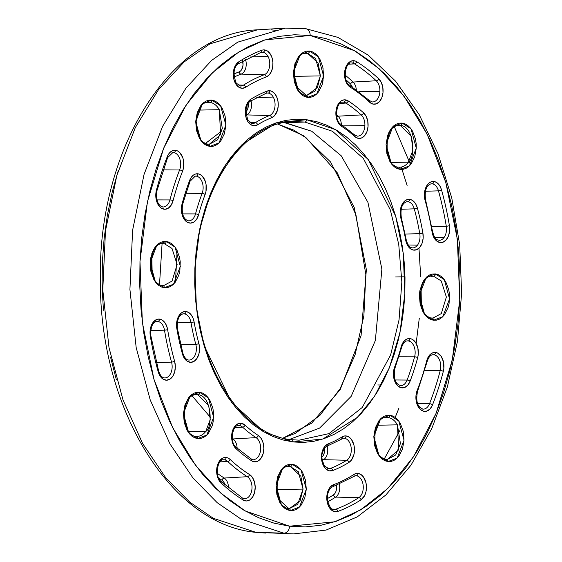 <?xml version="1.0" encoding="UTF-8"?>
<svg xmlns="http://www.w3.org/2000/svg" width="562" height="562" viewBox="0 0 562 562"><rect width="100%" height="100%" fill="white"/><g stroke="black" fill="none" stroke-linecap="round" stroke-linejoin="round"><path stroke-width="0.84" d="M306.613 119.713L276.947 122.607L242.271 144.329L225.2 165.34L210.406 193.827L199.77 228.889L194.873 268.158L196.44 308.208L204.048 345.468L231.467 402.125L263.978 431.96L293.111 441.957A2.304 1.742 -83.1 0 0 291.65 439.695A2.304 1.742 -83.1 0 0 291.488 439.688A2.304 1.742 96.9 0 1 291.65 439.695A2.304 1.742 96.9 0 1 293.111 441.957L282.848 439.934L272.753 436.386L262.925 431.335L253.448 424.837L244.414 416.955L235.921 407.759L228.039 397.341L220.852 385.799L214.424 373.245L208.818 359.806L204.09 345.602L200.283 330.779L197.438 315.472L195.576 299.834L194.719 284.007L194.873 268.158L196.04 252.422L198.21 236.967L201.358 221.934L205.453 207.462L210.455 193.7L216.321 180.781L222.988 168.818L230.399 157.943L238.478 148.242L247.147 139.826L256.328 132.758L265.924 127.124L275.844 122.973L286.002 120.338L296.293 119.242L306.613 119.713L316.87 121.729L326.965 125.284L336.8 130.328L346.276 136.826L355.303 144.715L363.804 153.911L371.686 164.329L378.872 175.864L385.3 188.418L390.906 201.856L395.634 216.061L399.442 230.884L402.287 246.191L404.148 261.836L405.005 277.656L404.851 293.512L403.678 309.24L401.514 324.703L398.367 339.736L394.271 354.2L389.269 367.962L383.403 380.888L376.73 392.845L369.325 403.727L361.247 413.421L352.571 421.844L343.396 428.904L333.8 434.538L323.874 438.697L313.722 441.332L303.431 442.42L293.111 441.957L322.771 439.055L357.453 417.334L374.517 396.329L389.318 367.843L399.954 332.781L404.851 293.512L403.277 253.462L395.676 216.194L368.258 159.545L335.739 129.71L306.613 119.713A2.304 1.742 96.9 0 1 304.801 122.038A2.304 1.742 -83.1 0 0 306.613 119.713M289.521 439.421L319.567 428.111L351.124 396.435L375.36 340.516L381.879 269.128L367.934 202.362L341.204 155.772L311.755 131.276L284.456 122.671L304.801 122.038L332.402 131.255L363.298 158.358L390.33 209.914L398.732 244.308L401.844 281.991L399.034 319.926L390.639 354.938L362.286 407.443L328.988 433.625L299.16 440.172L291.636 439.695C239.974 435.487 194.515 361.38 195.218 280.248C193.258 196.44 240.733 121.427 294.024 121.596L304.801 122.038L332.402 131.255L363.298 158.358L390.33 209.914L398.732 244.308L401.844 281.991L399.034 319.926L390.639 354.938L362.286 407.443L328.988 433.625L299.16 440.172L291.488 439.688M162.067 243.789L159.524 284.358L162.067 243.789M192.127 395.88L210.399 417.355L192.127 395.88M158.814 243.768L158.87 243.374M205.601 143.324L221.807 130.953M288.587 508.315A2.304 1.742 96.9 0 1 288.777 508.329C272.949 508.505 273.553 464.641 289.072 466.516L290.336 466.579A2.304 1.742 -83.1 0 0 292.17 464.254L282.925 467.795L276.111 485.596L281.372 504.859L290.231 510.584A2.304 1.742 -83.1 0 0 288.777 508.329A2.304 1.742 -83.1 0 0 288.587 508.315L278.141 498.852M199.524 392.255L190.272 395.796L183.458 413.597L188.72 432.859L197.578 438.585A2.304 1.742 -83.1 0 0 196.124 436.33A2.304 1.742 -83.1 0 0 195.934 436.316A2.304 1.742 96.9 0 1 196.124 436.33A2.304 1.742 96.9 0 1 197.578 438.585L194.656 437.784L191.881 436.126L189.359 433.667L187.195 430.513L184.238 422.603L183.458 413.597L184.975 404.872L188.565 397.748L190.975 395.149L193.672 393.323L196.56 392.346L199.524 392.255L202.446 393.056L205.228 394.714L207.743 397.172L209.914 400.327L212.872 408.237L213.546 412.691L213.167 421.725L212.127 425.968L208.537 433.091L206.128 435.691L203.43 437.517L200.543 438.493L197.578 438.585L206.83 435.044L213.644 417.243L208.383 397.98L199.524 392.255A2.304 1.742 96.9 0 1 197.683 394.58A2.304 1.742 -83.1 0 0 199.524 392.255M196.068 394.531A20.934 13.621 -90.9 0 1 197.683 394.58C212.359 395.522 212.703 428.469 205.811 431.363A20.934 13.621 -90.9 0 1 196.869 436.379M166.219 241.414L156.967 244.955L150.152 262.756L155.414 282.019L164.28 287.744A2.304 1.742 -83.1 0 0 162.818 285.489A2.304 1.742 -83.1 0 0 162.629 285.475A2.304 1.742 96.9 0 1 162.818 285.489A2.304 1.742 96.9 0 1 164.28 287.744L161.35 286.943L158.575 285.285L156.053 282.827L153.89 279.672L150.932 271.762L150.152 262.756L150.63 258.274L153.236 250.195L155.26 246.908L157.669 244.308L160.367 242.482L163.254 241.505L166.219 241.414L169.141 242.215L171.923 243.873L174.438 246.332L176.609 249.486L179.566 257.396L180.24 261.85L179.861 270.884L178.821 275.127L175.232 282.25L172.829 284.85L170.124 286.676L167.237 287.653L164.28 287.744L173.525 284.203L180.339 266.402L175.077 247.14L166.219 241.414A2.304 1.742 96.9 0 1 164.378 243.739A2.304 1.742 -83.1 0 0 166.219 241.414M152.183 276.012L151.824 253.574L152.183 276.012M163.12 243.676L164.378 243.739L172.021 248.453L177.128 264.54L172.07 281.07L163.795 285.538L162.804 285.489C146.998 285.658 147.595 241.8 163.12 243.676L161.954 243.789L164.378 243.739L172.021 248.453L177.128 264.54L172.07 281.07L163.795 285.538L162.931 285.51M208.179 144.16A2.304 1.742 96.9 0 1 208.369 144.167C192.548 144.343 193.145 100.479 208.671 102.354L209.928 102.417A2.304 1.742 -83.1 0 0 211.769 100.092L202.517 103.633L195.702 121.434L200.964 140.697L209.823 146.422A2.304 1.742 -83.1 0 0 208.369 144.167A2.304 1.742 -83.1 0 0 208.179 144.16A20.934 13.621 -90.9 0 1 198.822 136.882M305.904 95.14A2.304 1.742 96.9 0 1 306.093 95.154C290.266 95.322 290.87 51.465 306.388 53.341L307.653 53.404A2.304 1.742 -83.1 0 0 309.493 51.079L300.241 54.619L293.427 72.421L298.689 91.683L307.547 97.409A2.304 1.742 -83.1 0 0 306.093 95.154A2.304 1.742 -83.1 0 0 305.904 95.14L295.457 85.677M402.139 123.085L392.887 126.619L386.073 144.427L391.335 163.683L400.2 169.408A2.304 1.742 -83.1 0 0 398.739 167.153A2.304 1.742 -83.1 0 0 398.556 167.146A2.304 1.742 96.9 0 1 398.739 167.153A2.304 1.742 96.9 0 1 400.2 169.408L397.271 168.607L394.496 166.949L391.974 164.497L389.81 161.336L386.853 153.426L386.073 144.427L387.597 135.695L389.157 131.859L391.18 128.579L393.59 125.972L396.287 124.146L399.175 123.169L402.139 123.085L405.069 123.886L407.843 125.544L410.365 127.995L412.529 131.157L415.487 139.067L416.161 143.514L416.266 148.066L414.742 156.798L411.159 163.914L408.75 166.521L406.052 168.347L403.165 169.324L400.2 169.408L409.452 165.874L416.266 148.066L411.005 128.81L402.139 123.085A2.304 1.742 96.9 0 1 400.306 125.403A2.304 1.742 -83.1 0 0 402.139 123.085M398.683 125.361A20.934 13.621 -90.9 0 1 400.306 125.403C414.981 126.352 415.318 159.292 408.426 162.193L391.475 162.39L408.426 162.193A20.934 13.621 -90.9 0 1 399.484 167.209M435.445 273.926L426.193 277.459L419.378 295.268L424.64 314.523L433.506 320.249A2.304 1.742 -83.1 0 0 432.045 317.994A2.304 1.742 -83.1 0 0 431.862 317.987A2.304 1.742 96.9 0 1 432.045 317.994A2.304 1.742 96.9 0 1 433.506 320.249L430.576 319.448L427.801 317.79L425.279 315.338L423.116 312.177L420.158 304.267L419.378 295.268L419.856 290.779L422.462 282.7L424.486 279.419L426.895 276.813L429.593 274.987L432.48 274.01L435.445 273.926L438.374 274.72L441.149 276.385L443.664 278.836L445.835 281.998L448.792 289.908L449.467 294.355L449.087 303.396L448.047 307.639L444.458 314.755L442.055 317.361L439.351 319.188L436.463 320.164L433.506 320.249L442.751 316.715L449.565 298.907L444.31 279.651L435.445 273.926A2.304 1.742 96.9 0 1 433.611 276.244A2.304 1.742 -83.1 0 0 435.445 273.926M421.416 308.517L421.05 286.086L421.416 308.517M432.347 276.181L431.18 276.3L433.611 276.244L441.254 280.965L446.361 297.045L441.303 313.582L433.021 318.05L432.03 317.994C416.224 318.169 416.821 274.312 432.347 276.181L433.611 276.244L441.254 280.965L446.361 297.045L441.303 313.582L433.021 318.05L432.157 318.015M386.312 459.302A2.304 1.742 96.9 0 1 386.494 459.316C370.674 459.484 371.271 415.627 386.797 417.503L388.061 417.566A2.304 1.742 -83.1 0 0 389.895 415.241L380.643 418.781L373.828 436.583L379.09 455.845L387.956 461.571A2.304 1.742 -83.1 0 0 386.494 459.316A2.304 1.742 -83.1 0 0 386.312 459.302A20.934 13.621 -90.9 0 1 376.947 452.031M355.542 475.705A11.437 7.439 -90.9 0 1 356.308 475.733A11.437 7.439 -90.9 0 1 363.164 485.343A11.437 7.439 -90.9 0 1 358.781 497.693A234.797 152.801 -90.9 0 1 335.858 509.193L332.381 509.095L335.858 509.193A2.304 1.707 69.8 0 1 337.91 511.406A237.101 154.297 89.1 0 0 361.064 499.794A13.734 8.943 89.1 0 0 366.326 484.95A13.734 8.943 89.1 0 0 358.092 473.415A2.304 1.742 96.9 0 1 356.308 475.733A11.437 7.439 -90.9 0 1 363.164 485.343A11.437 7.439 -90.9 0 1 358.781 497.693A2.304 1.623 57.3 0 1 361.064 499.794A237.101 154.297 -90.9 0 1 337.91 511.406L334.425 511.61L331.137 509.755L328.545 506.109L327.042 501.241L326.859 495.888L328.018 490.858L330.358 486.924L333.505 484.69A209.626 136.418 89.1 0 0 353.969 474.419L355.992 473.541L358.092 473.415L360.98 474.518L363.495 477.019L365.953 482.73L366.459 487.233L365.981 491.729L364.569 495.712L361.064 499.794A2.304 1.623 -122.7 0 0 358.781 497.693L335.662 497.096A10.383 6.758 89.1 0 0 339.336 484.093A10.383 6.758 -90.9 0 1 335.662 497.096L358.781 497.693A234.797 152.801 -90.9 0 1 335.858 509.193A11.437 7.439 -90.9 0 1 333.94 509.502M343.558 438.234A11.437 7.439 -90.9 0 1 344.33 438.269A11.437 7.439 -90.9 0 1 351.194 447.935A11.437 7.439 -90.9 0 1 346.719 460.278A193.349 125.825 -90.9 0 1 330.639 468.343L327.007 468.244L330.639 468.343A2.304 1.7 68.8 0 1 332.711 470.549A195.646 127.321 89.1 0 0 348.988 462.386A13.734 8.943 89.1 0 0 354.355 447.563A13.734 8.943 89.1 0 0 346.108 435.943A2.304 1.742 96.9 0 1 344.33 438.269A11.437 7.439 -90.9 0 1 351.194 447.935A11.437 7.439 -90.9 0 1 346.719 460.278A2.304 1.63 58.2 0 1 348.988 462.386A195.646 127.321 -90.9 0 1 332.711 470.549L329.227 470.816L325.925 469.017L323.305 465.427L321.766 460.58L321.541 455.227L322.665 450.183L324.969 446.207L328.096 443.91A168.179 109.442 89.1 0 0 342.089 436.892L344.063 436.056L346.108 435.943L349.016 437.06L351.531 439.575L353.983 445.329L354.474 449.86L353.976 454.363L351.51 459.99L348.988 462.386A2.304 1.63 -121.8 0 0 346.719 460.278L323.607 459.667A10.383 6.758 89.1 0 0 327.21 446.073A10.383 6.758 -90.9 0 1 323.607 459.667L346.719 460.278A193.349 125.825 -90.9 0 1 330.639 468.343A11.437 7.439 -90.9 0 1 328.637 468.687M230.146 459.47A13.734 8.943 89.1 0 0 226.156 457.482A2.304 1.742 96.9 0 1 224.371 459.8A11.437 7.439 -90.9 0 1 227.694 461.458A2.304 1.482 -46.9 0 0 230.146 459.47A209.626 136.418 89.1 0 0 249.556 474.553L252.486 477.524L254.467 481.978L255.197 487.233L254.572 492.495L252.675 496.948L249.802 499.934L246.395 500.981L242.96 499.941A237.101 154.297 -90.9 0 1 221.014 482.884L218.744 479.885L217.234 475.923L216.644 471.441L217.599 464.816L219.356 461.177L223.198 457.882L226.156 457.482L228.228 458.114L230.146 459.47A2.304 1.482 133.1 0 1 227.694 461.458L219.974 461.88L227.694 461.458A211.923 137.915 89.1 0 0 247.315 476.702A211.923 137.915 -90.9 0 1 227.694 461.458A11.437 7.439 -90.9 0 0 224.371 459.8A2.304 1.742 -83.1 0 0 226.156 457.482A13.734 8.943 89.1 0 0 217.037 466.924A13.734 8.943 89.1 0 0 221.014 482.884A237.101 154.297 89.1 0 0 242.96 499.941A13.734 8.943 89.1 0 0 254.572 492.495A13.734 8.943 89.1 0 0 249.556 474.553A2.304 1.609 122.3 0 1 247.315 476.702A11.437 7.439 -90.9 0 1 251.952 488.898A11.437 7.439 -90.9 0 1 245.468 498.642A11.437 7.439 -90.9 0 0 251.952 488.898A11.437 7.439 -90.9 0 0 247.315 476.702A2.304 1.609 -57.7 0 0 249.556 474.553A209.626 136.418 -90.9 0 1 230.146 459.47M245.046 425.174A13.734 8.943 89.1 0 0 241.14 423.27A2.304 1.742 96.9 0 1 239.356 425.589A11.437 7.439 -90.9 0 1 242.608 427.176A2.304 1.489 -47.7 0 0 245.046 425.174A168.179 109.442 89.1 0 0 258.309 435.48L261.218 438.508L263.164 442.997L263.852 448.265L263.185 453.506L261.26 457.932L258.365 460.861L254.944 461.852L251.523 460.749A195.646 127.321 -90.9 0 1 236.089 448.75L233.792 445.778L232.247 441.823L231.699 435.03L232.563 430.668L235.471 425.56L238.176 423.678L241.14 423.27L245.046 425.174A2.304 1.489 132.3 0 1 242.608 427.176L235.021 427.591L242.608 427.176A170.476 110.939 89.1 0 0 256.054 437.622A11.437 7.439 -90.9 0 1 260.606 449.825A11.437 7.439 -90.9 0 1 254.136 459.512A11.437 7.439 -90.9 0 0 260.606 449.825A11.437 7.439 -90.9 0 0 256.054 437.622A170.476 110.939 -90.9 0 1 242.608 427.176A11.437 7.439 -90.9 0 0 239.356 425.589A2.304 1.742 -83.1 0 0 241.14 423.27A13.734 8.943 89.1 0 0 232.008 432.789A13.734 8.943 89.1 0 0 236.089 448.75A195.646 127.321 89.1 0 0 251.523 460.749A13.734 8.943 89.1 0 0 263.185 453.506A13.734 8.943 89.1 0 0 258.309 435.48A2.304 1.602 123.1 0 1 256.054 437.622A2.304 1.602 -56.9 0 0 258.309 435.48A168.179 109.442 -90.9 0 1 245.046 425.174M167.631 329.606A13.734 8.943 89.1 0 0 159.538 319.111A2.304 1.742 96.9 0 1 157.753 321.436A11.437 7.439 -90.9 0 1 164.49 330.168A2.304 0.386 -9.4 0 0 167.631 329.606A209.626 136.418 89.1 0 0 174.606 361.204L175.337 366.459L174.712 371.714L172.815 376.175L169.942 379.16L166.535 380.207L163.099 379.167L160.17 376.189L158.189 371.735A237.101 154.297 -90.9 0 1 150.3 335.999L150.244 329.592L152.084 323.881L153.609 321.689L157.444 319.237L159.538 319.111L162.27 320.115L164.68 322.363L166.528 325.637L167.631 329.606A2.304 0.386 170.6 0 1 164.49 330.168L150.7 330.533L164.49 330.168A211.923 137.915 89.1 0 0 171.543 362.111A211.923 137.915 -90.9 0 1 164.49 330.168A11.437 7.439 -90.9 0 0 157.753 321.436A2.304 1.742 -83.1 0 0 159.538 319.111A13.734 8.943 89.1 0 0 150.3 335.999A237.101 154.297 89.1 0 0 158.189 371.735A13.734 8.943 89.1 0 0 169.942 379.16A13.734 8.943 89.1 0 0 174.606 361.204A2.304 0.653 164.4 0 1 171.543 362.111A11.437 7.439 -90.9 0 1 165.298 377.91A11.437 7.439 -90.9 0 0 171.543 362.111A2.304 0.653 -15.6 0 0 174.606 361.204A209.626 136.418 -90.9 0 1 167.631 329.606M194.101 321.885A13.734 8.943 89.1 0 0 186.036 311.545A2.304 1.742 96.9 0 1 184.252 313.863A11.437 7.439 -90.9 0 1 190.968 322.476A2.304 0.407 -9.8 0 0 194.101 321.885A168.179 109.442 89.1 0 0 198.871 343.48L199.559 348.749L198.892 353.997L196.967 358.416L194.073 361.345L190.651 362.335L187.223 361.233L184.322 358.205L182.369 353.716A195.646 127.321 -90.9 0 1 176.826 328.594L176.721 322.145L178.547 316.378L180.072 314.158L181.898 312.563L183.929 311.678L186.036 311.545L188.741 312.535L191.136 314.748L192.977 317.966L194.101 321.885A2.304 0.407 170.2 0 1 190.968 322.476L177.213 322.841L190.968 322.476A170.476 110.939 89.1 0 0 195.801 344.365A11.437 7.439 -90.9 0 1 189.506 360.038A11.437 7.439 -90.9 0 0 195.801 344.365A170.476 110.939 -90.9 0 1 190.968 322.476A11.437 7.439 -90.9 0 0 184.252 313.863A2.304 1.742 -83.1 0 0 186.036 311.545A13.734 8.943 89.1 0 0 176.826 328.594A195.646 127.321 89.1 0 0 182.369 353.716A13.734 8.943 89.1 0 0 194.073 361.345A13.734 8.943 89.1 0 0 198.871 343.48A2.304 0.632 164.9 0 1 195.801 344.365A2.304 0.632 -15.1 0 0 198.871 343.48A168.179 109.442 -90.9 0 1 194.101 321.885M182.573 171.178A13.734 8.943 89.1 0 0 175.456 150.293A2.304 1.742 96.9 0 1 173.679 152.618A11.437 7.439 -90.9 0 1 179.594 169.998A2.304 0.927 21.3 0 1 182.573 171.178A209.626 136.418 89.1 0 0 173.033 200.775L171.136 205.235L168.263 208.214L164.856 209.268L161.42 208.228L158.491 205.249L156.51 200.796L155.779 195.541L156.405 190.286A237.101 154.297 -90.9 0 1 167.202 156.805L168.726 153.897L170.715 151.747L173.019 150.518L175.456 150.293L177.697 151.009L179.749 152.569L182.798 157.76L183.591 161.055L183.479 167.989L182.573 171.178A2.304 0.927 -158.7 0 0 179.594 169.998L163.156 169.872L179.594 169.998A211.923 137.915 89.1 0 0 169.949 199.924A211.923 137.915 -90.9 0 1 179.594 169.998A11.437 7.439 -90.9 0 0 173.679 152.618L172.042 152.716L173.679 152.618A2.304 1.742 -83.1 0 0 175.456 150.293A13.734 8.943 89.1 0 0 167.202 156.805A237.101 154.297 89.1 0 0 156.405 190.286A13.734 8.943 89.1 0 0 161.42 208.228A13.734 8.943 89.1 0 0 173.033 200.775A2.304 0.681 -165.4 0 0 169.949 199.924A11.437 7.439 -90.9 0 1 162.425 206.942A11.437 7.439 -90.9 0 0 169.949 199.924A2.304 0.681 14.6 0 1 173.033 200.775A209.626 136.418 -90.9 0 1 182.573 171.178M205.109 194.55A13.734 8.943 89.1 0 0 197.943 173.806A2.304 1.742 96.9 0 1 196.166 176.131A11.437 7.439 -90.9 0 1 202.13 193.398A2.304 0.913 20.8 0 1 205.109 194.55A168.179 109.442 89.1 0 0 198.59 214.782L196.665 219.208L193.771 222.138L190.349 223.121L186.921 222.018L184.02 218.99L182.067 214.501L181.378 209.24L182.046 203.992A195.646 127.321 -90.9 0 1 189.633 180.451L191.157 177.494L193.159 175.295L195.478 174.037L197.943 173.806L200.17 174.515L202.215 176.061L205.256 181.196L206.064 184.469L205.987 191.361L205.109 194.55A2.304 0.913 -159.2 0 0 202.13 193.398L185.853 193.279L202.13 193.398A170.476 110.939 89.1 0 0 195.52 213.904A11.437 7.439 -90.9 0 1 188.01 220.796A11.437 7.439 -90.9 0 0 195.52 213.904A170.476 110.939 -90.9 0 1 202.13 193.398A11.437 7.439 -90.9 0 0 196.166 176.131L194.529 176.229L196.166 176.131A2.304 1.742 -83.1 0 0 197.943 173.806A13.734 8.943 89.1 0 0 189.633 180.451A195.646 127.321 89.1 0 0 182.046 203.992A13.734 8.943 89.1 0 0 186.921 222.018A13.734 8.943 89.1 0 0 198.59 214.782A2.304 0.703 -165 0 0 195.52 213.904A2.304 0.703 15 0 1 198.59 214.782A168.179 109.442 -90.9 0 1 205.109 194.55M267.224 93.039A11.437 7.439 -90.9 0 1 268.109 93.067A11.437 7.439 -90.9 0 0 267.238 93.039L266.1 93.292A2.304 1.7 -111.2 0 0 267.013 91.114A195.646 127.321 89.1 0 0 250.736 99.284A2.304 1.63 58.2 0 1 250.223 101.251A2.304 1.63 -121.8 0 0 250.736 99.284A13.734 8.943 89.1 0 0 245.938 117.149A13.734 8.943 89.1 0 0 257.635 124.778A2.304 1.63 -121.8 0 0 255.366 122.671L249.971 122.523L255.366 122.671A2.304 1.63 58.2 0 1 257.635 124.778A168.179 109.442 -90.9 0 1 271.622 117.76A13.734 8.943 89.1 0 0 278.218 103.282A13.734 8.943 89.1 0 0 269.893 90.742A2.304 1.742 96.9 0 1 268.109 93.067A11.437 7.439 -90.9 0 1 273.223 97.036A11.437 7.439 -90.9 0 1 269.549 115.554A2.304 1.7 68.8 0 1 271.622 117.76A168.179 109.442 89.1 0 0 257.635 124.778L254.214 125.762L250.793 124.659L247.884 121.631L245.938 117.149L245.243 111.88L245.91 106.632L247.842 102.207L250.736 99.284A195.646 127.321 -90.9 0 1 267.013 91.114L269.893 90.742L271.446 91.142L274.312 93.151L276.56 96.545L277.923 100.907L278.232 105.698L277.445 110.342L274.46 115.786L271.622 117.76A2.304 1.7 -111.2 0 0 269.549 115.554L246.528 114.901A10.383 6.758 89.1 0 0 250.968 100.795A10.383 6.758 -90.9 0 1 246.528 114.901A171.529 111.627 89.1 0 0 246.079 115.077A171.529 111.627 89.1 0 1 246.528 114.901L269.549 115.554A170.476 110.939 89.1 0 0 255.366 122.671A11.437 7.439 -90.9 0 1 251.495 123.366A11.437 7.439 -90.9 0 0 255.366 122.671A170.476 110.939 -90.9 0 1 269.549 115.554A11.437 7.439 -90.9 0 0 273.223 97.036L256.237 97.802L273.223 97.036A11.437 7.439 -90.9 0 0 268.109 93.067A2.304 1.742 -83.1 0 0 269.893 90.742A13.734 8.943 89.1 0 0 267.013 91.114A2.304 1.7 68.8 0 1 266.121 93.285A2.304 1.7 68.8 0 1 265.714 93.376M261.92 52.224A11.437 7.439 -90.9 0 1 262.805 52.245A2.304 1.742 -83.1 0 0 264.59 49.927A13.734 8.943 89.1 0 0 261.808 50.264A2.304 1.707 69.8 0 1 260.88 52.442L261.92 52.224A11.437 7.439 -90.9 0 1 262.805 52.245A11.437 7.439 -90.9 0 1 267.919 56.221A11.437 7.439 -90.9 0 1 264.161 74.767A211.923 137.915 89.1 0 0 243.465 85.15L237.916 85.002L243.465 85.15A2.304 1.623 57.3 0 1 245.749 87.243A209.626 136.418 -90.9 0 1 266.219 76.98A13.734 8.943 89.1 0 0 272.914 62.551A13.734 8.943 89.1 0 0 264.59 49.927A2.304 1.742 96.9 0 1 262.805 52.245A11.437 7.439 -90.9 0 1 267.919 56.221A11.437 7.439 -90.9 0 1 264.161 74.767A2.304 1.707 69.8 0 1 266.219 76.98A209.626 136.418 89.1 0 0 245.749 87.243L242.341 88.297L238.906 87.258L235.977 84.279L233.996 79.825L233.265 74.57L233.89 69.316L235.787 64.855L238.66 61.876A237.101 154.297 -90.9 0 1 261.808 50.264A13.734 8.943 -90.9 0 1 264.59 49.927L267.638 51.149L270.245 53.91L272.078 57.872L272.914 62.551L272.654 67.356L271.32 71.697L269.086 75.048L266.219 76.98A2.304 1.707 -110.2 0 0 264.161 74.767L241.147 74.114A10.383 6.758 89.1 0 0 245.51 59.467A10.383 6.758 -90.9 0 1 241.147 74.114A212.977 138.596 89.1 0 0 234.01 77.064A212.977 138.596 89.1 0 1 241.147 74.114A2.304 1.707 69.8 0 1 239.089 71.901L240.775 70.77L242.559 67.573L243.037 64.841L242.538 60.661M349.03 85.017A2.304 1.609 122.3 0 1 349.669 85.206A2.304 1.609 122.3 0 1 350.168 87.117A209.626 136.418 -90.9 0 1 369.571 102.2A13.734 8.943 89.1 0 0 381.83 97.676A13.734 8.943 89.1 0 0 378.711 78.785A237.101 154.297 89.1 0 0 356.758 61.729A13.734 8.943 89.1 0 0 354.039 60.724A2.304 1.742 96.9 0 1 352.255 63.049A11.437 7.439 -90.9 0 1 354.517 63.878A2.304 1.609 -57.7 0 0 356.758 61.729A237.101 154.297 -90.9 0 1 378.711 78.785L381.303 82.424L382.806 87.293L382.989 92.653L381.83 97.676L379.491 101.61L376.343 103.851L372.859 104.054L369.571 102.2A209.626 136.418 89.1 0 0 350.168 87.117L347.492 84.511L345.56 80.661L344.597 76.039L344.738 71.219L345.953 66.794L348.103 63.309L350.913 61.202L354.039 60.724A13.734 8.943 -90.9 0 1 356.758 61.729A2.304 1.609 122.3 0 1 354.517 63.878L348.728 64.216L354.517 63.878A234.797 152.801 -90.9 0 1 376.259 80.773A11.437 7.439 -90.9 0 1 379.884 91.416L358.935 91.669L379.884 91.416A11.437 7.439 -90.9 0 1 372.669 101.954M340.298 124.097A2.304 1.602 123.1 0 1 340.944 124.3A2.304 1.602 123.1 0 1 341.415 126.183A168.179 109.442 -90.9 0 1 354.678 136.496A13.734 8.943 89.1 0 0 366.895 131.754A13.734 8.943 89.1 0 0 363.635 112.913A195.646 127.321 89.1 0 0 348.201 100.921A13.734 8.943 89.1 0 0 345.384 99.86A2.304 1.742 96.9 0 1 343.6 102.179A11.437 7.439 -90.9 0 1 345.946 103.064A2.304 1.602 -56.9 0 0 348.201 100.921A195.646 127.321 -90.9 0 1 363.635 112.913L366.255 116.51L367.794 121.35L368.019 126.703L366.895 131.754L364.59 135.723L361.464 138.02L357.98 138.294L354.678 136.496A168.179 109.442 89.1 0 0 341.415 126.183L338.767 123.549L336.266 117.444L335.879 112.66L336.582 107.988L338.296 103.998L340.804 101.181L343.811 99.881L345.384 99.86L348.201 100.921A2.304 1.602 123.1 0 1 345.946 103.064L340.01 103.408L345.946 103.064A193.349 125.825 -90.9 0 1 361.197 114.915A11.437 7.439 -90.9 0 1 364.9 125.628L343.305 125.888L364.9 125.628A11.437 7.439 -90.9 0 1 357.685 136.166M406.867 201.681A11.437 7.439 -90.9 0 1 407.893 201.695A2.304 1.742 -83.1 0 0 409.677 199.377A13.734 8.943 89.1 0 0 400.854 218.182A2.304 0.632 -15.1 0 0 401.324 217.613A2.304 0.632 164.9 0 1 400.854 218.182A168.179 109.442 -90.9 0 1 405.616 239.777A13.734 8.943 89.1 0 0 416.568 249.746A13.734 8.943 89.1 0 0 422.898 233.075A195.646 127.321 89.1 0 0 417.348 207.947A13.734 8.943 89.1 0 0 409.677 199.377A2.304 1.742 96.9 0 1 407.893 201.695A11.437 7.439 -90.9 0 1 414.278 208.832A2.304 0.632 -15.1 0 0 417.348 207.947A195.646 127.321 -90.9 0 1 422.898 233.075L423.123 238.428L421.999 243.472L419.695 247.449L416.568 249.746L413.084 250.02L409.782 248.214L407.162 244.625L405.616 239.777A168.179 109.442 89.1 0 0 400.854 218.182L400.249 214.817L400.748 207.975L403.361 202.411L405.265 200.578L407.415 199.545L409.677 199.377L412.101 200.191L414.292 201.997L416.091 204.652L417.348 207.947A2.304 0.632 164.9 0 1 414.278 208.832L401.078 209.261L414.278 208.832A193.349 125.825 -90.9 0 1 419.765 233.666A11.437 7.439 -90.9 0 1 417.489 245.151L408.251 244.976L417.489 245.151A11.437 7.439 -90.9 0 1 412.36 247.877M431.089 183.809A11.437 7.439 -90.9 0 1 432.115 183.823A11.437 7.439 -90.9 0 1 438.465 190.834A234.797 152.801 -90.9 0 1 446.284 226.226L431.728 226.605L446.284 226.226A2.304 0.386 -9.4 0 0 449.417 225.664A237.101 154.297 89.1 0 0 441.528 189.928A13.734 8.943 89.1 0 0 433.899 181.498A2.304 1.742 96.9 0 1 432.115 183.823A11.437 7.439 -90.9 0 1 438.465 190.834A2.304 0.653 -15.6 0 0 441.528 189.928A237.101 154.297 -90.9 0 1 449.417 225.664L449.607 231.017L448.441 236.047L446.109 239.981L442.961 242.222L439.477 242.426L436.189 240.564L433.59 236.925L432.087 232.057A209.626 136.418 89.1 0 0 425.111 200.458L424.429 193.588L424.949 190.195L426.01 187.125L427.549 184.582L429.459 182.72L431.623 181.674L433.899 181.498L436.295 182.306L438.472 184.076L440.264 186.682L441.528 189.928A2.304 0.653 164.4 0 1 438.465 190.834L425.322 191.27L438.465 190.834A234.797 152.801 -90.9 0 1 446.284 226.226A11.437 7.439 -90.9 0 1 443.98 237.585L434.749 237.41L443.98 237.585A11.437 7.439 -90.9 0 1 438.852 240.311M407.267 340.881A11.437 7.439 -90.9 0 1 408.195 340.909A2.304 1.742 -83.1 0 0 409.979 338.584A13.734 8.943 89.1 0 0 401.127 346.88A2.304 0.703 15 0 1 401.605 347.513A2.304 0.703 -165 0 0 401.127 346.88A168.179 109.442 -90.9 0 1 394.608 367.112A2.304 0.913 20.8 0 1 395.016 367.962A2.304 0.913 -159.2 0 0 394.608 367.112A13.734 8.943 89.1 0 0 397.868 385.954A13.734 8.943 89.1 0 0 410.091 381.212A195.646 127.321 89.1 0 0 417.678 357.671A13.734 8.943 89.1 0 0 409.979 338.584A2.304 1.742 96.9 0 1 408.195 340.909A11.437 7.439 -90.9 0 1 414.601 356.8A2.304 0.703 15 0 1 417.678 357.671A195.646 127.321 -90.9 0 1 410.091 381.212L407.787 385.188L404.654 387.485L401.177 387.752L397.868 385.954L395.248 382.357L393.709 377.516L393.484 372.163L394.608 367.112A168.179 109.442 89.1 0 0 401.127 346.88L402.568 343.27L404.661 340.53L407.218 338.914L409.979 338.584L412.058 339.223L415.662 342.602L417.889 348.124L418.24 354.559L417.678 357.671A2.304 0.703 -165 0 0 414.601 356.8L398.901 356.765L414.601 356.8A193.349 125.825 -90.9 0 1 407.106 380.06A11.437 7.439 -90.9 0 1 400.643 385.623A11.437 7.439 -90.9 0 1 400.186 385.588M432.866 354.741A11.437 7.439 -90.9 0 1 433.794 354.762A2.304 1.742 -83.1 0 0 435.578 352.444A13.734 8.943 89.1 0 0 426.691 360.888A2.304 0.681 14.6 0 1 427.169 361.499A2.304 0.681 -165.4 0 0 426.691 360.888A209.626 136.418 -90.9 0 1 417.152 390.492A2.304 0.927 21.3 0 1 417.545 391.356A2.304 0.927 -158.7 0 0 417.152 390.492A13.734 8.943 89.1 0 0 420.271 409.382A13.734 8.943 89.1 0 0 432.522 404.865A237.101 154.297 89.1 0 0 443.313 371.384A13.734 8.943 89.1 0 0 435.578 352.444A2.304 1.742 96.9 0 1 433.794 354.762A11.437 7.439 -90.9 0 1 440.236 370.527A2.304 0.681 14.6 0 1 443.313 371.384A237.101 154.297 -90.9 0 1 432.522 404.865L430.19 408.792L427.043 411.033L423.558 411.243L420.271 409.382L417.671 405.743L416.168 400.875L415.985 395.515L417.152 390.492A209.626 136.418 89.1 0 0 426.691 360.888L428.118 357.221L430.218 354.425L432.789 352.781L435.578 352.444L437.643 353.069L441.233 356.42L443.467 361.886L443.854 368.272L443.313 371.384A2.304 0.681 -165.4 0 0 440.236 370.527L424.668 370.506L440.236 370.527A234.797 152.801 -90.9 0 1 429.544 403.685A11.437 7.439 -90.9 0 1 423.13 409.136A11.437 7.439 -90.9 0 1 422.673 409.101M255.555 532.305A6.906 5.227 -83.1 0 0 255.942 532.333L213.335 518.326L189.661 502.042L165.565 477.503L142.636 443.523L122.987 399.835L109.007 347.639L102.783 289.866L105.473 230.884L116.833 175.463L135.316 127.574L158.582 89.534L184.174 61.89L210.048 43.808L257.501 29.835L210.048 43.808L184.174 61.89L158.582 89.534L135.316 127.574L116.833 175.463L105.473 230.884L102.783 289.866L109.007 347.639L122.987 399.835L142.636 443.523L165.565 477.503L189.661 502.042L213.335 518.326L255.942 532.333L283.859 533.169A6.906 5.227 -83.1 0 0 289.578 526.201L245.222 510.977L220.557 492.93L195.702 465.54L172.639 427.626L153.953 379.266L142.369 322.518L139.98 261.527L147.434 201.723L163.626 148.333L186.162 104.954L212.162 72.955L239.047 51.823L264.969 39.874L310.147 35.469A6.906 5.227 -83.1 0 0 305.791 28.704A6.906 5.227 96.9 0 1 310.147 35.469L294.425 34.76L278.759 36.418L263.29 40.429L248.179 46.758L233.56 55.343L219.587 66.091L206.38 78.919L194.08 93.685L182.798 110.25L172.639 128.466L163.704 148.143L156.088 169.099L149.85 191.136L145.059 214.031L141.757 237.571L139.98 261.527L139.741 285.672L141.048 309.767L143.879 333.582L148.213 356.898L154.009 379.469L161.21 401.099L169.745 421.57L179.538 440.685L190.483 458.255L202.482 474.124L215.422 488.125L229.177 500.131L243.606 510.029L258.583 517.714L273.954 523.124L289.578 526.201L305.299 526.91L320.965 525.252L336.427 521.234L351.545 514.911L366.157 506.327L380.137 495.572L393.337 482.751L405.645 467.984L416.927 451.412L427.085 433.204L436.014 413.52L443.636 392.564L449.874 370.534L454.665 347.632L457.967 324.098L459.744 300.136L459.983 275.998L458.676 251.895L455.845 228.081L451.504 204.772L445.708 182.193L438.508 160.563L429.972 140.1L420.186 120.985L409.234 103.408L397.236 87.546L384.296 73.538L370.548 61.532L356.111 51.634L341.141 43.948L325.763 38.539L310.147 35.469L354.503 50.685L379.167 68.74L404.015 96.123L427.078 134.044L445.771 182.397L457.356 239.145L459.744 300.136L452.291 359.94L436.091 413.33L413.555 456.716L387.562 488.708L360.678 509.846L334.755 521.789L289.578 526.201A6.906 5.227 96.9 0 1 283.859 533.169L241.035 519.084L217.234 502.716L193.026 478.051L169.977 443.903L150.23 399.989L136.173 347.527L129.92 289.458L132.618 230.174L144.041 174.473L162.615 126.331L186.001 88.101L211.719 60.317L237.726 42.143L285.426 28.1L237.726 42.143L211.719 60.317L186.001 88.101L162.615 126.331L144.041 174.473L132.618 230.174L129.92 289.458L136.173 347.527L150.23 399.989L169.977 443.903L193.026 478.051L217.234 502.716L241.035 519.084L283.859 533.169L255.942 532.333L265.615 533.064L255.942 532.333A6.906 5.227 96.9 0 1 255.555 532.305M271.481 29.884L276.982 30.404M417.503 403.593L429.544 403.685L417.503 403.593M356.308 89.716A10.383 6.758 89.1 0 0 353.062 82.038L376.259 80.773L353.062 82.038A233.743 152.112 89.1 0 0 345.096 75.076A233.743 152.112 -90.9 0 1 353.062 82.038A10.383 6.758 -90.9 0 1 356.294 89.562M267.919 56.221L250.223 57.015L267.919 56.221M172.759 152.597A11.437 7.439 -90.9 0 1 173.679 152.618A11.437 7.439 -90.9 0 0 172.759 152.597M394.974 379.968L407.106 380.06L394.974 379.968M381.247 385.026L377.776 384.942M405.153 234.052L419.765 233.666L405.153 234.052M341.366 124.574A10.383 6.758 89.1 0 0 338.008 116.186L361.197 114.915L338.008 116.186A192.295 125.143 89.1 0 0 336.476 114.817A192.295 125.143 -90.9 0 1 338.008 116.186A10.383 6.758 -90.9 0 1 341.338 124.061M195.246 176.103A11.437 7.439 -90.9 0 1 196.166 176.131A11.437 7.439 -90.9 0 0 195.246 176.103M188.86 431.567L205.811 431.363L188.86 431.567M289.072 466.516L290.336 466.579L300.867 476.239L303.058 489.095L276.715 489.502L303.058 489.095L300.108 500.742L289.746 508.385L288.889 508.35M386.797 417.503L388.061 417.566A20.934 13.621 -90.9 0 1 397.418 424.837L377.144 425.237L397.418 424.837L400.439 443.594L395.683 454.981L387.471 459.365L386.607 459.337M390.428 130.356A20.934 13.621 -90.9 0 1 399.294 125.34M306.388 53.341L307.653 53.404L318.183 63.063L320.375 75.912L294.031 76.327L320.375 75.912L317.425 87.567L307.063 95.203L306.206 95.175M208.671 102.354L209.928 102.417A20.934 13.621 -90.9 0 1 219.292 109.695L199.018 110.096L219.292 109.695L222.306 128.452L217.557 139.833L209.345 144.223L208.481 144.188M294.024 121.596L304.801 122.038L283.887 122.776L285.524 122.79L311.755 131.269L341.197 155.758L367.92 202.32L381.879 269.072L375.374 340.439L351.159 396.379L319.616 428.082L289.563 439.414M175.485 281.906L177.135 250.483L175.485 281.906M285.426 28.1L305.728 28.697L337.86 37.359L368.173 55.111L395.564 81.16L419.126 114.486L438.065 153.869L451.75 197.88L459.702 244.92L461.634 293.273L457.482 341.176L447.394 386.881L431.721 428.722L410.991 465.188L385.897 494.946L357.263 516.885L326.086 530.078L293.582 533.9L255.591 532.312C170.082 524.423 99.755 407.703 100.38 281.267C97.289 151.522 169.492 32.673 257.501 29.835L285.426 28.1L306.487 28.859M118.378 170.307L112.175 192.225L107.405 215L104.125 238.414L102.354 262.25L102.122 286.269L103.415 310.238M110.545 357.116L116.313 379.575M389.895 415.241L392.824 416.042L395.599 417.699L398.114 420.158L400.284 423.312L403.242 431.223L404.022 440.229L402.497 448.954L398.908 456.077L396.505 458.676L393.8 460.503L390.92 461.479L387.956 461.571L385.026 460.77L382.251 459.112L379.729 456.653L377.566 453.499L374.608 445.589L373.828 436.583L375.353 427.858L378.936 420.734L381.345 418.135L384.043 416.309L386.93 415.332L389.895 415.241A2.304 1.742 96.9 0 1 388.061 417.566A20.934 13.621 -90.9 0 1 397.418 424.837L398.746 449.769L387.471 459.365L386.48 459.316A2.304 1.742 96.9 0 1 387.956 461.571L397.201 458.03L404.022 440.229L398.76 420.966L389.895 415.241M309.493 51.079L312.416 51.88L315.191 53.538L317.713 55.996L319.876 59.151L322.834 67.061L323.614 76.067L322.096 84.792L318.506 91.915L316.097 94.521L313.399 96.341L310.512 97.317L307.547 97.409L304.625 96.608L301.843 94.95L299.328 92.491L297.158 89.337L294.2 81.427L293.427 72.421L294.945 63.696L298.534 56.579L300.944 53.973L303.642 52.147L306.529 51.17L309.493 51.079A2.304 1.742 96.9 0 1 307.653 53.404L315.64 58.56L320.375 75.912L314.98 91.17L307.063 95.203L306.079 95.154A2.304 1.742 96.9 0 1 307.547 97.409L316.799 93.868L323.614 76.067L318.352 56.804L309.493 51.079M211.769 100.092L214.691 100.893L217.473 102.558L219.988 105.01L222.159 108.171L225.116 116.081L225.889 125.08L224.371 133.805L220.782 140.929L218.372 143.535L215.675 145.361L212.787 146.338L209.823 146.422L206.9 145.621L204.125 143.963L201.603 141.505L199.44 138.35L196.482 130.44L195.702 121.434L197.227 112.709L200.81 105.593L203.219 102.986L205.917 101.16L208.804 100.184L211.769 100.092A2.304 1.742 96.9 0 1 209.928 102.417A20.934 13.621 -90.9 0 1 219.292 109.695L220.62 134.62L209.345 144.223L208.354 144.167A2.304 1.742 96.9 0 1 209.823 146.422L219.075 142.888L225.889 125.08L220.627 105.825L211.769 100.092M292.17 464.254L295.099 465.055L297.874 466.72L300.396 469.172L302.56 472.333L305.517 480.243L306.297 489.242L304.773 497.967L301.19 505.09L298.78 507.697L296.083 509.523L293.195 510.493L290.231 510.584L287.308 509.783L284.527 508.125L282.012 505.667L279.841 502.512L276.883 494.602L276.111 485.596L277.628 476.871L281.218 469.755L283.62 467.148L286.325 465.322L289.212 464.345L292.17 464.254A2.304 1.742 96.9 0 1 290.336 466.579L298.324 471.736L303.058 489.095L297.663 504.346L289.746 508.385L288.756 508.329A2.304 1.742 96.9 0 1 290.231 510.584L299.483 507.043L306.297 489.242L301.035 469.98L292.17 464.254M428.862 318.542L428.904 318.092M410.555 164.666L394.412 126.921L410.555 164.666M283.079 438.1L311.685 423.151L340.207 389.557L361.071 335.655L366.368 269.669L354.25 207.561L330.54 161.975L303.332 135.554L278.014 124.188L303.332 135.554L330.54 161.975L354.25 207.561L366.368 269.669L361.071 335.655L340.207 389.557L311.685 423.151L283.079 438.1M187.813 399.533A20.934 13.621 -90.9 0 1 196.672 394.517M182.531 213.883L195.52 213.904L182.531 213.883M245.32 112.231L246.83 110.637L247.877 108.333L248.158 102.783M342.399 102.186A11.437 7.439 -90.9 0 1 343.6 102.179A11.437 7.439 -90.9 0 1 345.946 103.064A193.349 125.825 -90.9 0 1 361.197 114.915A11.437 7.439 -90.9 0 1 364.9 125.628A11.437 7.439 -90.9 0 1 358.704 136.032M407.893 201.695A11.437 7.439 -90.9 0 1 414.278 208.832A193.349 125.825 -90.9 0 1 419.765 233.666A11.437 7.439 -90.9 0 1 417.489 245.151A11.437 7.439 -90.9 0 1 413.428 247.828M408.195 340.909A11.437 7.439 -90.9 0 1 414.601 356.8A193.349 125.825 -90.9 0 1 407.106 380.06A11.437 7.439 -90.9 0 1 400.523 385.616M394.201 368.328L394.201 368.328A2.304 0.913 20.8 0 0 395.016 367.962C393.175 377.945 395.044 383.832 400.622 385.623M322.328 460.454A192.295 125.143 89.1 0 0 323.607 459.667A2.304 1.63 58.2 0 1 322.11 458.908A2.304 1.63 -121.8 0 0 323.607 459.667A192.295 125.143 -90.9 0 1 322.328 460.454M322.019 457.054L323.431 455.185L324.281 452.839L324.45 448.392A8.086 5.262 89.1 0 1 322.019 457.054M237.129 448.195A10.383 6.758 89.1 0 0 232.942 438.957L256.054 437.622L232.942 438.957A10.383 6.758 -90.9 0 1 237.129 448.195M253.188 459.576L251.031 458.845L235.892 447.078C229.331 442.315 232.738 424.486 238.471 425.567A11.437 7.439 -90.9 0 1 239.356 425.589A11.437 7.439 -90.9 0 0 238.169 425.596M232.942 438.957A171.529 111.627 89.1 0 1 232.261 438.508A171.529 111.627 89.1 0 0 232.942 438.957A2.304 1.602 -56.9 0 0 232.324 439.119M180.746 344.85L195.801 344.365L180.746 344.85M178.864 316.568A11.437 7.439 -90.9 0 1 183.451 313.835A11.437 7.439 -90.9 0 1 184.252 313.863A11.437 7.439 -90.9 0 0 183.268 313.849M156.903 199.91L169.949 199.924L156.903 199.91M240.48 86.021L236.209 83.127C232.872 73.833 233.525 67.398 238.155 63.836L260.859 52.449A2.304 1.707 69.8 0 1 260.494 52.526A2.304 1.707 -110.2 0 0 260.88 52.442A2.304 1.707 -110.2 0 0 261.808 50.264A237.101 154.297 89.1 0 0 238.66 61.876A2.304 1.623 57.3 0 1 238.176 63.829A2.304 1.623 -122.7 0 0 238.66 61.876A13.734 8.943 89.1 0 0 233.996 79.825A13.734 8.943 89.1 0 0 245.749 87.243A2.304 1.623 -122.7 0 0 243.465 85.15A211.923 137.915 -90.9 0 1 264.161 74.767L241.147 74.114A2.304 1.707 -110.2 0 1 239.089 71.901A8.086 5.262 89.1 0 0 242.658 61.082M243.465 85.15A11.437 7.439 -90.9 0 1 239.503 85.895A11.437 7.439 -90.9 0 0 243.465 85.15M233.82 74.015L239.089 71.901A215.274 140.1 -90.9 0 0 233.82 74.015M351.046 63.049A11.437 7.439 -90.9 0 1 352.255 63.049A11.437 7.439 -90.9 0 1 354.517 63.878A234.797 152.801 -90.9 0 1 376.259 80.773A11.437 7.439 -90.9 0 1 379.884 91.416A11.437 7.439 -90.9 0 1 373.695 101.82M350.604 84.026L345.953 79.846A231.446 150.616 89.1 0 1 350.604 84.026A2.304 1.482 133.1 0 1 353.062 82.038A2.304 1.482 -46.9 0 0 350.604 84.026L352.669 87.531M433.794 354.762A11.437 7.439 -90.9 0 1 440.236 370.527A234.797 152.801 -90.9 0 1 429.544 403.685A11.437 7.439 -90.9 0 1 423.01 409.129M336.35 485.385A8.086 5.262 89.1 0 1 333.385 494.996A231.446 150.616 89.1 0 1 327.337 498.635L333.385 494.996A2.304 1.623 -122.7 0 0 335.662 497.096A233.743 152.112 -90.9 0 1 327.737 501.782A233.743 152.112 89.1 0 0 335.662 497.096A2.304 1.623 57.3 0 1 333.385 494.996L334.847 493.569L335.921 491.476L336.49 488.947L336.259 484.957M244.533 498.705L242.44 498.023L220.838 481.227C214.34 476.358 217.796 458.704 223.486 459.779A11.437 7.439 -90.9 0 1 224.371 459.8A11.437 7.439 -90.9 0 0 223.184 459.807M217.346 473.373A212.977 138.596 89.1 0 0 224.217 478.044L247.315 476.702L224.217 478.044A10.383 6.758 -90.9 0 1 228.481 487.928A10.383 6.758 89.1 0 0 224.217 478.044A2.304 1.609 -57.7 0 0 221.976 480.201L218.618 478.002A215.274 140.1 -90.9 0 0 221.976 480.201A2.304 1.609 122.3 0 1 224.217 478.044A212.977 138.596 89.1 0 1 217.346 473.373M224.969 484.957L223.704 481.95L221.976 480.201A8.086 5.262 89.1 0 1 224.969 484.957M152.365 324.141A11.437 7.439 -90.9 0 1 156.953 321.401A11.437 7.439 -90.9 0 1 157.753 321.436A11.437 7.439 -90.9 0 0 156.77 321.415M156.398 362.609L171.543 362.111L156.398 362.609M305.004 28.676A6.906 5.227 96.9 0 1 305.791 28.704M395.198 417.404L398.901 408.251M416.147 343.41L419.294 318.19M420.678 276.441L418.971 248.2M407.106 185.453L401.233 167.062M399.772 430.689L384.373 458.761M432.522 404.865A2.304 0.927 -158.7 0 0 429.544 403.685A2.304 0.927 21.3 0 1 432.522 404.865M423.109 409.136C417.489 407.302 415.634 401.373 417.545 391.356A2.304 0.927 21.3 0 1 416.751 391.721M410.091 381.212A2.304 0.913 -159.2 0 0 407.106 380.06A2.304 0.913 20.8 0 1 410.091 381.212M432.115 183.823A2.304 1.742 -83.1 0 0 433.899 181.498A13.734 8.943 89.1 0 0 425.111 200.458A2.304 0.653 -15.6 0 0 425.582 199.868A2.304 0.653 164.4 0 1 425.111 200.458A209.626 136.418 -90.9 0 1 432.087 232.057A13.734 8.943 89.1 0 0 442.961 242.222A13.734 8.943 89.1 0 0 449.417 225.664A2.304 0.386 170.6 0 1 446.284 226.226A11.437 7.439 -90.9 0 1 443.98 237.585A11.437 7.439 -90.9 0 1 439.92 240.269M431.23 183.795C426.298 185.193 424.415 190.553 425.582 199.868L432.614 231.713A2.304 0.386 170.6 0 1 432.087 232.057A2.304 0.386 -9.4 0 0 432.614 231.713C435.501 241.527 437.166 239.222 439.027 240.318M405.616 239.777A2.304 0.407 -9.8 0 0 406.143 239.412A2.304 0.407 170.2 0 1 405.616 239.777M422.898 233.075A2.304 0.407 170.2 0 1 419.765 233.666A2.304 0.407 -9.8 0 0 422.898 233.075M336.715 116.699A2.304 1.489 132.3 0 1 338.008 116.186A2.304 1.489 -47.7 0 0 336.715 116.699M354.678 136.496A2.304 1.489 -47.7 0 0 354.496 134.831A2.304 1.489 132.3 0 1 354.678 136.496M353.744 134.543A2.304 1.489 132.3 0 1 354.496 134.831M363.635 112.913A2.304 1.489 132.3 0 1 361.197 114.915A2.304 1.489 -47.7 0 0 363.635 112.913M343.6 102.179A2.304 1.742 -83.1 0 0 345.384 99.86A13.734 8.943 89.1 0 0 336.097 110.271A13.734 8.943 89.1 0 0 341.415 126.183A2.304 1.602 -56.9 0 0 340.944 124.3M369.571 102.2A2.304 1.482 -46.9 0 0 369.41 100.556A2.304 1.482 133.1 0 1 369.571 102.2M368.651 100.261A2.304 1.482 133.1 0 1 369.41 100.556M378.711 78.785A2.304 1.482 133.1 0 1 376.259 80.773A2.304 1.482 -46.9 0 0 378.711 78.785M352.255 63.049A2.304 1.742 -83.1 0 0 354.039 60.724A13.734 8.943 89.1 0 0 344.738 71.219A13.734 8.943 89.1 0 0 350.168 87.117A2.304 1.609 -57.7 0 0 349.669 85.206M250.223 101.251A2.304 1.63 58.2 0 1 249.626 101.441M246.03 114.803A2.304 1.7 -111.2 0 0 246.528 114.901M245.798 111.852A8.086 5.262 89.1 0 0 248.228 103.19M188.593 220.845C183.5 219.51 181.477 214.101 182.524 204.617A2.304 0.703 -165 0 0 182.046 203.992A2.304 0.703 15 0 1 182.524 204.617A2.304 0.703 15 0 1 181.821 204.919M182.524 204.617L190.04 181.301A2.304 0.913 -159.2 0 0 189.633 180.451A2.304 0.913 20.8 0 1 190.04 181.301A2.304 0.913 20.8 0 1 189.239 181.659M172.794 152.59L167.595 157.669A2.304 0.927 -158.7 0 0 167.202 156.805A2.304 0.927 21.3 0 1 167.595 157.669L156.889 190.89A2.304 0.681 -165.4 0 0 156.405 190.286A2.304 0.681 14.6 0 1 156.889 190.89C155.913 200.318 157.943 205.685 162.994 206.992M183.367 313.842C178.948 314.839 176.946 319.63 177.346 328.229A2.304 0.407 170.2 0 1 176.826 328.594A2.304 0.407 -9.8 0 0 177.346 328.229L182.847 353.14A2.304 0.632 164.9 0 1 182.369 353.716A2.304 0.632 -15.1 0 0 182.847 353.14C184.413 357.699 186.429 360.003 188.895 360.059M156.868 321.408C152.492 322.377 150.483 327.126 150.827 335.655A2.304 0.386 170.6 0 1 150.3 335.999A2.304 0.386 -9.4 0 0 150.827 335.655L158.66 371.145A2.304 0.653 164.4 0 1 158.189 371.735A2.304 0.653 -15.6 0 0 158.66 371.145C160.233 375.62 162.242 377.882 164.673 377.931M250.399 458.655A2.304 1.602 123.1 0 1 251.045 458.859A2.304 1.602 123.1 0 1 251.523 460.749A2.304 1.602 -56.9 0 0 251.045 458.859M235.148 446.804A2.304 1.489 132.3 0 1 235.9 447.092A2.304 1.489 132.3 0 1 236.089 448.75A2.304 1.489 -47.7 0 0 235.9 447.092M241.829 497.841A2.304 1.609 122.3 0 1 242.461 498.037A2.304 1.609 122.3 0 1 242.96 499.941A2.304 1.609 -57.7 0 0 242.461 498.037M220.093 480.946A2.304 1.482 133.1 0 1 220.845 481.241A2.304 1.482 133.1 0 1 221.014 482.884A2.304 1.482 -46.9 0 0 220.845 481.241M328.11 468.638A11.437 7.439 -90.9 0 0 330.639 468.343A2.304 1.7 -111.2 0 1 332.711 470.549A13.734 8.943 89.1 0 1 321.766 460.58A13.734 8.943 89.1 0 1 328.096 443.91A2.304 1.7 -111.2 0 1 327.203 446.073L343.445 438.241A11.437 7.439 -90.9 0 1 344.33 438.269A2.304 1.742 -83.1 0 0 346.108 435.943A13.734 8.943 89.1 0 0 342.089 436.892A2.304 1.63 58.2 0 1 341.577 438.866A2.304 1.63 -121.8 0 0 342.089 436.892A168.179 109.442 -90.9 0 1 328.096 443.91A2.304 1.7 68.8 0 1 327.203 446.073A2.304 1.7 68.8 0 1 326.796 446.165M333.435 509.46A11.437 7.439 -90.9 0 0 335.858 509.193A2.304 1.707 -110.2 0 1 337.91 511.406A13.734 8.943 89.1 0 1 327.042 501.241A13.734 8.943 89.1 0 1 333.505 484.69A2.304 1.707 -110.2 0 1 332.571 486.868L355.423 475.705A11.437 7.439 -90.9 0 1 356.308 475.733A2.304 1.742 -83.1 0 0 358.092 473.415A13.734 8.943 89.1 0 0 353.969 474.419A2.304 1.623 57.3 0 1 353.484 476.372A2.304 1.623 -122.7 0 0 353.969 474.419A209.626 136.418 -90.9 0 1 333.505 484.69A2.304 1.707 69.8 0 1 332.571 486.868A2.304 1.707 69.8 0 1 332.184 486.952M400.306 125.403L411.349 136.397L412.824 150.426L408.426 162.193A20.934 13.621 -90.9 0 1 400.046 167.195M197.683 394.58L208.734 405.574L210.202 419.603L205.811 431.363A20.934 13.621 -90.9 0 1 197.431 436.372M197.1 436.379L196.11 436.33C180.304 436.498 180.901 392.641 196.426 394.517M399.715 167.209L398.725 167.153C382.919 167.328 383.516 123.471 399.041 125.34M323.017 81.174L323.066 68.199M404.984 276.785L395.627 276.989M417.545 391.356L427.169 361.492C428.623 357.102 430.534 354.847 432.909 354.734M395.016 367.962L401.605 347.506C403.066 343.199 404.97 340.986 407.309 340.881M407.007 201.667C402.118 203.037 400.221 208.347 401.324 217.613L406.143 239.419C407.534 244.92 409.663 247.744 412.536 247.884M342.715 102.158C336.42 100.984 333.716 120.858 340.923 124.286L354.482 134.817L357.432 136.166M351.369 63.021C345.019 61.848 342.391 81.897 349.648 85.199L369.396 100.542L372.416 101.954M252.457 123.485L248.193 120.598C244.835 111.29 245.51 104.841 250.202 101.265L266.1 93.292M190.04 181.301L195.281 176.103M327.182 446.08C324.962 446.945 323.347 449.452 322.342 453.604C321.169 455.677 321.857 459.73 324.393 465.772L328.679 468.687M332.549 486.875C330.28 487.718 328.637 490.268 327.625 494.525L327.562 500.868C329.971 507.837 332.114 510.718 333.983 509.509M283.009 438.086L295.303 433.358L319.904 415.416L340.087 388.721L355.1 354.741L363.881 315.781L365.827 274.488L355.971 215.007L337.277 172.822L306.178 137.838L293.554 130.04L277.874 124.188"/></g></svg>
